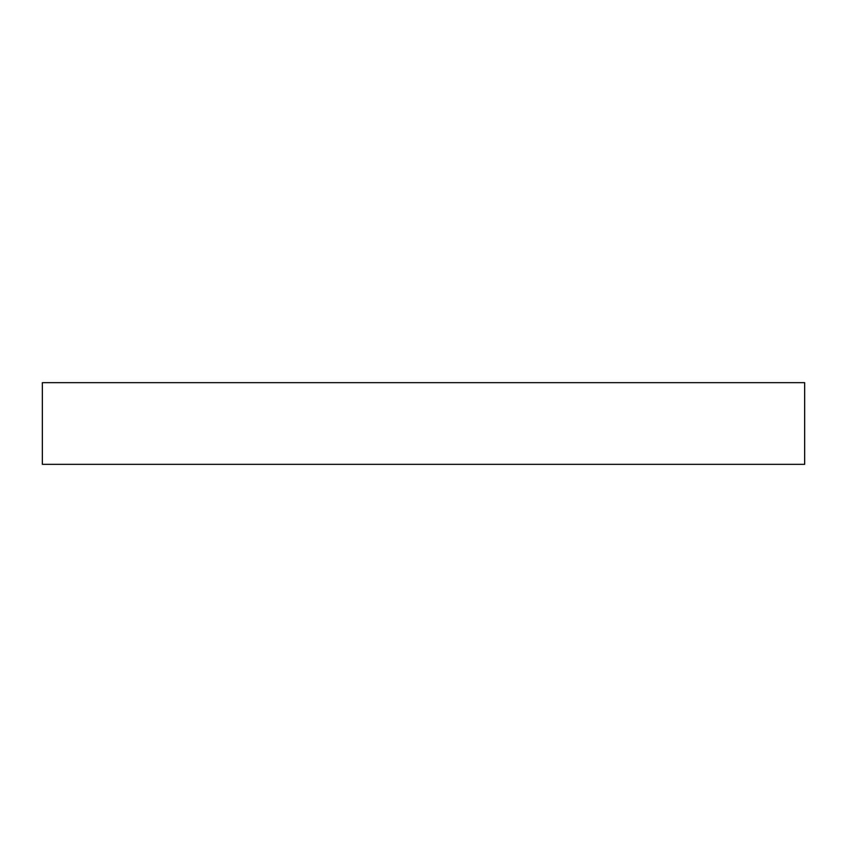 <?xml version="1.0" encoding="UTF-8"?>
<svg xmlns="http://www.w3.org/2000/svg" width="847" height="847" viewBox="0 0 847 847"><rect width="100%" height="100%" fill="white"/><g stroke="black" fill="none" stroke-linecap="round" stroke-linejoin="round"><path stroke-width="0.64" stroke-dasharray="4.24 3.18" d="M804.65 382.664L42.35 382.664M804.65 464.336L42.35 464.336"/><path stroke-width="1.27" d="M42.35 382.664L804.65 382.664L804.65 464.336L42.35 464.336L42.35 382.664"/></g></svg>
